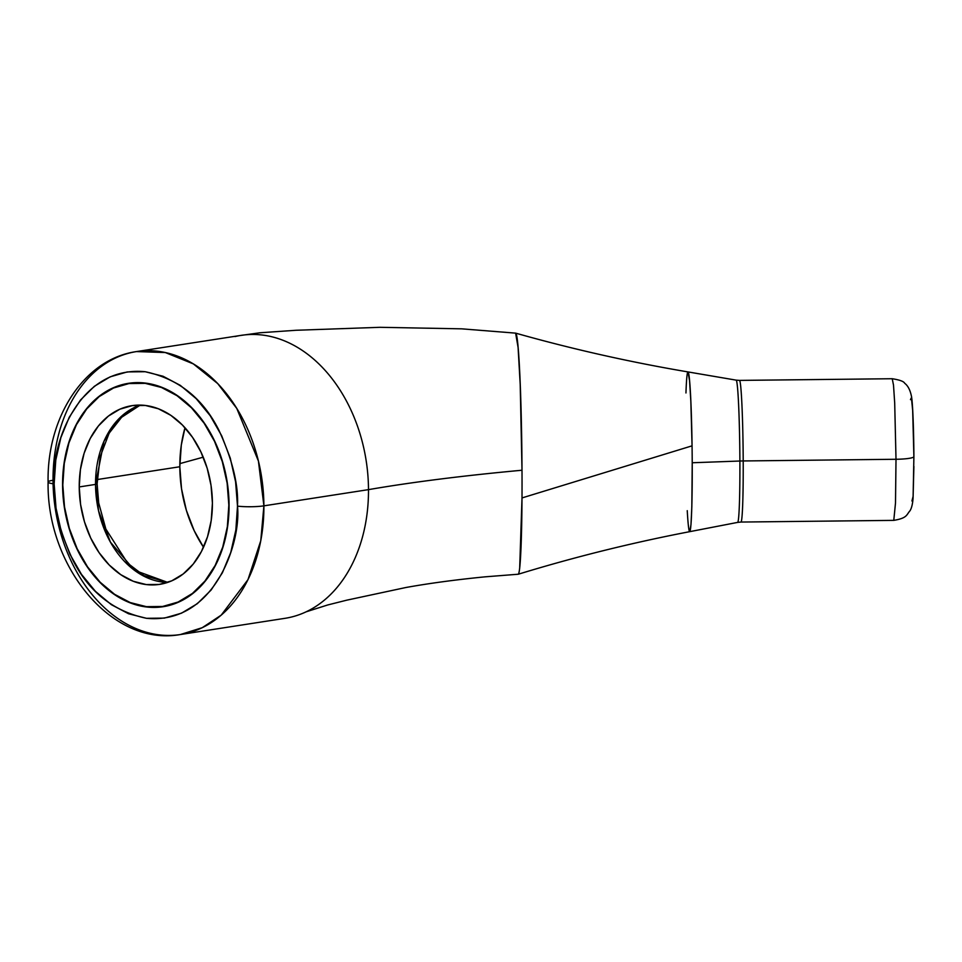 <?xml version="1.0" encoding="UTF-8"?>
<svg xmlns="http://www.w3.org/2000/svg" width="962" height="962" viewBox="0 0 962 962"><rect width="100%" height="100%" fill="white"/><g stroke="black" fill="none" stroke-linecap="round" stroke-linejoin="round"><path stroke-width="1.44" d="M235.017 336.568A143.17 104.365 81.2 0 1 368.494 489.634L263.901 505.844A18.687 2.573 179.7 0 1 237.494 506.132C241.366 542.64 214.31 624.855 146.464 618.301C113.48 611.351 88.949 591.943 72.871 560.088C59.271 530.579 53.03 505.17 54.149 483.898L56.036 508.164L61.376 531.926L69.949 554.268L81.457 574.338L95.43 591.353L111.339 604.665L128.571 613.768L146.464 618.301L164.334 618.109L181.493 613.179L197.282 603.703L211.099 590.055L222.402 572.763L230.76 552.465L235.858 529.978L237.494 506.132L235.606 481.866L230.267 458.104L221.681 435.762L210.185 415.692L196.212 398.677L180.303 385.365L163.071 376.262L145.178 371.717L127.297 371.921L110.137 376.851L94.348 386.315L80.543 399.964L69.24 417.267L60.883 437.554L55.784 460.052L54.149 483.898A18.687 2.573 179.7 0 1 48.1 482.034A18.687 2.573 -0.3 0 0 54.149 483.898C50.277 447.378 77.333 365.175 145.178 371.717C178.162 378.679 202.693 398.076 218.771 429.93C232.359 459.451 238.6 484.848 237.494 506.132A18.687 2.573 -0.3 0 0 263.901 505.844L258.417 461.051L236.784 408.429L217.725 383.597L193.338 363.889L165.332 352.549L136.532 351.575A143.17 104.365 81.2 0 1 263.901 505.844L368.494 489.634C412.205 482.094 463.383 475.637 522.005 470.238A120.563 4.978 -90.6 0 0 515.596 333.129A120.563 4.978 -90.6 0 0 515.56 333.129L461.652 328.836L379.954 327.308L296.104 330.267L259.896 332.78L239.009 335.69M737.577 522.378A71.128 2.934 -90.6 0 0 739.886 461.026A18.687 2.573 179.7 0 1 743.205 460.954L896.007 459.271A18.687 2.573 -0.3 0 0 913.9 456.625A18.687 2.573 179.7 0 1 896.007 459.271L894.696 403.03L893.506 385.137L892.231 378.739M893.782 520.358L895.502 502.982L896.007 459.271L743.205 460.954A70.827 2.922 89.4 0 1 740.981 522.053L893.782 520.37C907.527 518.109 906.457 514.61 909.932 510.858C911.591 508.357 912.637 504.064 913.082 497.991L913.9 456.613C913.696 426.058 912.625 402.549 911.531 396.669C910.268 390.211 907.984 385.738 904.677 383.261C903.811 381.409 899.662 379.906 892.219 378.727L739.429 380.399A70.827 2.922 89.4 0 1 743.205 460.954A70.827 2.922 89.4 0 1 740.896 522.017M685.954 392.965A79.87 3.295 89.4 0 1 687.986 371.921A79.87 3.295 89.4 0 1 692.063 445.839A79.87 3.295 89.4 0 1 692.219 462.758A79.87 3.295 89.4 0 1 689.742 531.661L690.993 524.579L691.834 506.697L692.219 462.758A79.87 3.295 -90.6 0 0 692.063 445.839L522.005 497.931L519.672 568.482M687.253 510.666A79.87 3.295 89.4 0 0 689.742 531.661C631.842 542.772 574.687 556.962 518.277 574.23L518.193 574.23A120.563 4.978 -90.6 0 0 518.217 574.23A120.563 4.978 -90.6 0 0 522.005 497.931A120.563 4.978 -90.6 0 0 522.005 470.238C463.383 475.637 412.205 482.094 368.494 489.634A143.17 104.365 -98.8 0 0 241.125 335.365L136.532 351.575C83.874 358.934 46.789 417.761 48.1 482.034A18.687 2.573 179.7 0 1 53.03 480.266A143.17 104.365 81.2 0 1 136.532 351.575M740.981 522.053L737.674 522.39A71.128 2.934 -90.6 0 0 739.886 461.026L692.219 462.758L739.886 461.026A71.128 2.934 -90.6 0 0 736.11 380.134L687.986 371.921C629.857 362.085 572.402 349.146 515.62 333.129L518.085 347.438L520.214 384.596L522.005 470.238A120.563 4.978 89.4 0 1 522.005 497.931L692.063 445.839L690.836 401.202L689.562 380.663L687.986 371.921M229.064 505.11A113.023 82.395 81.2 0 1 163.131 606.709A113.023 82.395 81.2 0 1 62.578 484.92L64.069 463.275L68.687 442.845L76.287 424.422L86.544 408.718L99.086 396.32L113.42 387.722L129.004 383.249L145.238 383.068L161.484 387.181L177.128 395.454L191.582 407.539L204.269 422.991L214.706 441.209L222.499 461.495L227.345 483.08L229.064 505.11L227.573 526.755L222.944 547.186L215.356 565.608L205.098 581.313L192.556 593.71L178.21 602.308L162.638 606.781L146.404 606.962L130.159 602.837L114.502 594.576L100.06 582.491L87.374 567.039L76.936 548.809L69.144 528.523L64.298 506.95L62.578 484.92A113.023 82.395 81.2 0 1 128.511 383.321A113.023 82.395 81.2 0 1 229.064 505.11M179.822 466.75A113.023 82.395 -98.8 0 0 203.523 547.246L194.168 530.639L186.375 510.353L181.529 488.78L179.822 466.75L181.301 445.093L185.005 427.765A113.023 82.395 -98.8 0 0 179.822 466.75L97.186 479.557L179.822 466.75M48.1 482.034C46.489 566.017 111.676 646.993 180.387 634.535L202.26 627.681L221.224 615.127L247.968 579.653L260.762 540.752L263.901 505.844A143.17 104.365 81.2 0 1 180.387 634.535L284.98 618.326A143.17 104.365 -98.8 0 0 368.494 489.634A143.17 104.365 81.2 0 1 306.096 611.832L327.753 604.954L346.729 600.18L405.844 587.517C429.353 583.285 455.796 579.725 485.185 576.827L518.217 574.23M180.387 634.535A143.17 104.365 81.2 0 1 53.03 480.266M203.235 457.178L179.834 463.624M913.888 456.505L912.673 410.377L911.399 397.703L910.473 399.627M911.94 500.986L913.13 496.26L913.888 466.438M739.513 380.435A70.827 2.922 89.4 0 1 743.205 460.954A18.687 2.573 -0.3 0 0 739.886 461.026A71.128 2.934 -90.6 0 0 736.195 380.182M140.236 405.098L118.073 419.612L103.968 441.305L95.539 484.403A6.025 0.83 -0.3 0 0 97.126 483.838A6.025 0.83 179.7 0 1 95.539 484.403A90.416 65.909 -98.8 0 0 167.713 582.407L134.476 570.286L110.414 542.111L98.581 510.894L95.539 484.403L79.233 486.94L95.539 484.403A90.416 65.909 -98.8 0 1 140.236 405.098M212.41 503.09A90.416 65.909 81.2 0 1 159.668 584.367A90.416 65.909 81.2 0 1 79.233 486.94L80.411 469.624L84.115 453.282L90.187 438.54L98.401 425.974L108.429 416.065L119.901 409.175L132.371 405.603L145.346 405.459L158.345 408.754L170.875 415.368L182.431 425.036L192.58 437.397L200.926 451.972L207.167 468.205L211.039 485.461L212.41 503.09L211.219 520.406L207.515 536.748L201.443 551.491L193.242 564.057L183.201 573.965L171.741 580.844L159.271 584.427L146.284 584.571L133.285 581.276L120.767 574.663L109.211 564.995L99.062 552.633L90.717 538.059L84.476 521.825L80.604 504.569L79.233 486.94A90.416 65.909 81.2 0 1 131.974 405.663A90.416 65.909 81.2 0 1 212.41 503.09M228.836 505.086L228.836 505.086A112.722 82.179 81.2 0 1 163.083 606.409A112.722 82.179 81.2 0 1 62.807 484.944A112.722 82.179 81.2 0 1 128.559 383.622A112.722 82.179 81.2 0 1 228.836 505.086L227.128 483.104L222.294 461.592L214.526 441.354L204.112 423.184L191.45 407.78L177.044 395.719L161.448 387.47L145.238 383.357L129.052 383.537L113.516 388.011L99.206 396.584L86.7 408.946L76.467 424.615L68.903 442.989L64.286 463.359L62.807 484.944L64.514 506.914L69.348 528.439L77.116 548.665L87.53 566.846L100.18 582.25L114.586 594.312L130.195 602.561L146.404 606.661L162.59 606.481L178.126 602.02L192.424 593.446L204.93 581.084L215.175 565.415L222.739 547.041L227.357 526.671L228.836 505.086M139.73 382.635A112.722 82.179 -98.8 0 0 138.889 382.924M689.742 531.661L737.674 522.39M739.429 380.399L736.11 380.134M140.368 405.098L123.064 415.452L109.139 433.189L100.144 456.758L97.126 483.838L98.701 502.946L105.844 529.028L127.669 563.191L143.855 575.553L167.833 582.359M128.595 383.61L134.5 382.696M163.083 606.409L169.023 605.483"/></g></svg>
